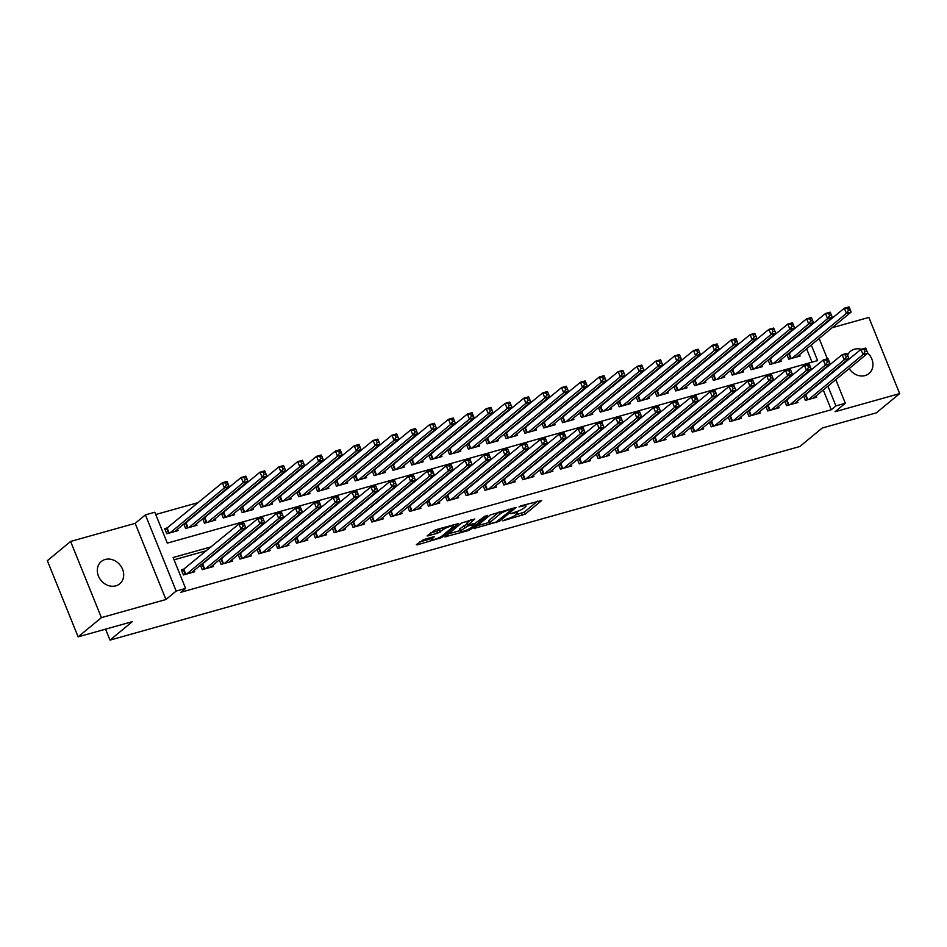 <?xml version="1.0" encoding="UTF-8"?>
<svg xmlns="http://www.w3.org/2000/svg" width="947" height="947" viewBox="0 0 947 947"><rect width="100%" height="100%" fill="white"/><g stroke="black" fill="none" stroke-linecap="round" stroke-linejoin="round"><path stroke-width="1.42" d="M515.499 515.026A7.103 1.326 158 0 1 506.657 519.11L502.833 520.874L525.254 514.091L541.696 500.501L521.099 505.781L519.027 506.894L522.365 506.124A7.103 1.326 158 0 1 526.023 505.876A7.103 1.326 158 0 1 525.36 506.87L523.999 508.006A7.103 1.326 158 0 1 515.156 512.09L510.67 513.688L513.878 513.144A7.103 1.326 158 0 1 517.536 512.895A7.103 1.326 158 0 1 516.873 513.901L515.499 515.026L524.425 512.031L537.576 501.152M115.83 585.838A14.465 12.228 50.4 0 0 119.724 583.814A14.465 12.228 50.4 0 0 121.429 566.981A14.465 12.228 50.4 0 0 105.176 559.488A14.465 12.228 50.4 0 0 101.282 561.512A14.465 12.228 50.4 0 0 99.577 578.345A14.465 12.228 50.4 0 0 115.83 585.838M849.163 368.596A14.465 12.228 50.4 0 0 865.085 375.568A14.465 12.228 50.4 0 0 868.979 373.544A14.465 12.228 50.4 0 0 867.689 353.006M861.261 349.313A14.465 12.228 50.4 0 0 854.431 349.218A14.465 12.228 50.4 0 0 850.536 351.242A14.465 12.228 50.4 0 0 847.601 355.137M423.747 539.553L416.372 544.643L417.307 544.88L441.906 537.482L458.549 523.573L435.573 529.775L427.038 535.966L437.526 533.268L443.054 529.716A5.931 1.113 158 0 1 449.044 526.745A5.931 1.113 158 0 1 453.506 526.106A5.931 1.113 158 0 1 452.95 526.934L442.131 535.884A5.931 1.113 158 0 1 436.129 538.855A5.931 1.113 158 0 1 431.678 539.494A5.931 1.113 158 0 1 432.223 538.665L434.235 536.854L433.099 536.937L423.747 539.553M78.128 636.858L47.35 560.683L70.611 541.447L101.388 617.633L78.128 636.858L132.32 621.646L109.994 640.113L799.872 446.499L822.197 428.044L876.389 412.833L899.65 393.609L835.088 411.72L845.328 403.256L835.905 405.908L831.253 409.755L180.948 592.254L185.6 588.407L176.178 591.058L145.4 514.872L154.823 512.232L167.299 543.116L817.604 360.606L811.283 344.98M101.388 617.633L165.95 599.51L176.178 591.058M473.914 528.497L499.448 521.335L516.091 507.426L490.357 514.908L473.914 528.497M467.913 530.675L444.936 536.878L461.58 522.981L474.838 519.003L467.759 525.147L475.098 523.324L484.805 516.316L487.539 515.369L470.683 529.409L467.913 530.675L467.522 529.716M899.65 393.609L868.873 317.423L832.153 327.733M167.986 527.692L164.683 528.627L166.767 533.765L178.072 530.592L177.527 529.243M186.831 522.401L185.269 522.839M205.688 517.121L204.126 517.559M224.534 511.83L222.971 512.268M243.379 506.538L241.816 506.976M262.236 501.247L260.674 501.685M281.081 495.956L279.519 496.394M299.927 490.664L298.364 491.102M318.784 485.373L317.221 485.811M337.629 480.082L336.067 480.52M356.474 474.802L354.912 475.24M375.332 469.511L373.769 469.949M394.177 464.219L392.614 464.657M413.022 458.928L411.46 459.366M431.879 453.637L430.317 454.075M450.725 448.345L449.162 448.783M469.57 443.054L468.007 443.492M488.427 437.763L486.865 438.201M507.272 432.483L505.71 432.921M526.118 427.192L524.555 427.63M544.975 421.9L543.412 422.338M563.82 416.609L562.258 417.047M582.665 411.318L581.103 411.756M601.523 406.026L599.96 406.464M620.368 400.735L618.805 401.173M639.213 395.444L637.651 395.882M658.07 390.164L656.508 390.602M676.916 384.873L675.353 385.311M695.761 379.581L694.198 380.019M714.606 374.29L713.055 374.728M733.463 368.999L731.901 369.437M752.309 363.707L750.746 364.145M771.154 358.416L769.603 358.854M803.636 395.941L805.423 400.38L816.74 397.207L816.196 395.858M784.791 401.232L786.578 405.671L797.883 402.499L797.338 401.149M765.934 406.523L767.733 410.962L779.038 407.79L778.493 406.441M747.088 411.815L748.876 416.254L760.192 413.081L759.648 411.72M728.243 417.106L730.03 421.545L741.335 418.361L740.791 417.011M709.386 422.398L711.185 426.825L722.49 423.652L721.945 422.303M690.541 427.677L692.328 432.116L703.645 428.944L703.1 427.594M671.695 432.968L673.483 437.407L684.788 434.235L684.243 432.886M652.838 438.26L654.637 442.699L665.942 439.526L665.398 438.177M633.993 443.551L635.78 447.99L647.097 444.818L646.552 443.468M615.148 448.842L616.935 453.282L628.24 450.109L627.695 448.76M596.29 454.134L598.09 458.573L609.394 455.4L608.85 454.039M577.445 459.425L579.233 463.864L590.549 460.68L590.005 459.331M558.6 464.717L560.387 469.144L571.692 465.971L571.148 464.622M539.743 470.008L541.542 474.435L552.847 471.263L552.302 469.913M520.897 475.287L522.685 479.727L534.001 476.554L533.457 475.205M502.052 480.579L503.84 485.018L515.144 481.845L514.6 480.496M483.195 485.87L484.994 490.309L496.299 487.137L495.755 485.787M464.35 491.162L466.137 495.601L477.454 492.428L476.909 491.079M445.504 496.453L447.292 500.892L458.597 497.72L458.052 496.358M426.647 501.744L428.446 506.183L439.751 502.999L439.207 501.65M407.802 507.036L409.589 511.463L420.906 508.29L420.361 506.941M388.957 512.327L390.744 516.754L402.049 513.582L401.504 512.232M370.099 517.607L371.899 522.046L383.204 518.873L382.659 517.524M351.254 522.898L353.042 527.337L364.358 524.165L363.814 522.815M332.409 528.189L334.196 532.628L345.513 529.456L344.957 528.106M313.552 533.481L315.351 537.92L326.656 534.747L326.111 533.398M294.706 538.772L296.494 543.211L307.811 540.039L307.266 538.677M275.861 544.063L277.649 548.502L288.965 545.318L288.409 543.969M257.004 549.355L258.803 553.782L270.108 550.609L269.564 549.26M238.159 554.646L239.946 559.073L251.263 555.901L250.718 554.551M219.313 559.926L221.101 564.365L232.417 561.192L231.861 559.843M200.456 565.217L202.256 569.656L213.56 566.484L213.016 565.134M831.253 409.755L823.274 389.998M820.41 382.931L820.149 382.292M809.839 381.381L808.276 381.819M790.982 386.672L789.419 387.11M772.136 391.951L770.574 392.389M753.291 397.243L751.729 397.681M734.434 402.534L732.883 402.972M715.589 407.826L714.026 408.264M696.743 413.117L695.181 413.555M677.886 418.408L676.336 418.846M659.041 423.7L657.478 424.138M640.196 428.991L638.633 429.429M621.35 434.271L619.788 434.709M602.493 439.562L600.931 440M583.648 444.853L582.085 445.291M564.803 450.145L563.24 450.583M545.946 455.436L544.383 455.874M527.1 460.727L525.538 461.165M508.255 466.019L506.692 466.457M489.398 471.31L487.835 471.748M470.552 476.59L468.99 477.028M451.707 481.881L450.145 482.319M432.85 487.172L431.287 487.61M414.005 492.464L412.442 492.902M395.159 497.755L393.597 498.193M376.302 503.046L374.74 503.484M357.457 508.338L355.894 508.776M338.612 513.629L337.049 514.067M319.755 518.909L318.192 519.358M300.909 524.2L299.347 524.638M282.064 529.491L280.501 529.929M263.207 534.783L261.644 535.221M244.362 540.074L242.799 540.512M225.516 545.365L223.954 545.803M206.659 550.657L174.047 559.807M806.643 394.307L805.08 394.745M787.797 399.598L786.235 400.036M768.952 404.89L767.39 405.328M750.095 410.181L748.532 410.619M731.25 415.461L729.687 415.911M712.404 420.752L710.842 421.19M693.547 426.043L691.985 426.481M674.702 431.335L673.139 431.773M655.857 436.626L654.294 437.064M637 441.918L635.437 442.356M618.154 447.209L616.592 447.647M599.309 452.5L597.746 452.938M580.452 457.792L578.889 458.23M561.607 463.071L560.044 463.509M542.761 468.363L541.199 468.801M523.904 473.654L522.342 474.092M505.059 478.945L503.496 479.383M486.213 484.237L484.651 484.675M467.356 489.528L465.794 489.966M448.511 494.819L446.948 495.257M429.666 500.111L428.103 500.549M410.809 505.39L409.246 505.828M391.963 510.682L390.401 511.12M373.118 515.973L371.555 516.411M354.261 521.264L352.698 521.702M335.416 526.556L333.853 526.994M316.57 531.847L315.008 532.285M297.713 537.138L296.151 537.576M278.868 542.43L277.305 542.868M260.023 547.709L258.46 548.147M241.165 553.001L239.603 553.439M222.32 558.292L220.758 558.73M203.475 563.583L201.912 564.021M184.618 568.875L181.327 569.798L183.41 574.947L194.715 571.775L194.171 570.425M800.653 334.031L800.037 333.699M782.743 338.553L781.18 338.99M763.898 343.832L762.335 344.27M745.052 349.123L743.49 349.561M726.195 354.415L724.633 354.853M707.35 359.706L705.787 360.144M688.505 364.997L686.942 365.435M669.647 370.289L668.085 370.727M650.802 375.58L649.24 376.018M631.957 380.872L630.394 381.31M613.1 386.151L611.537 386.601M594.254 391.442L592.692 391.88M575.409 396.734L573.846 397.172M556.552 402.025L554.989 402.463M537.707 407.317L536.144 407.755M518.861 412.608L517.299 413.046M500.004 417.899L498.442 418.337M481.159 423.191L479.596 423.629M462.314 428.47L460.751 428.92M443.456 433.762L441.894 434.2M424.611 439.053L423.049 439.491M405.766 444.344L404.203 444.782M386.909 449.636L385.346 450.074M368.063 454.927L366.501 455.365M349.218 460.218L347.656 460.656M330.361 465.51L328.798 465.948M311.516 470.801L309.953 471.239M292.67 476.081L291.108 476.519M273.813 481.372L272.251 481.81M254.968 486.663L253.405 487.101M236.123 491.955L234.56 492.393M217.265 497.246L215.715 497.684M198.42 502.537L155.746 514.505M812.029 362.18L806.631 348.827M803.778 341.749L803.518 341.109M790.011 353.124L788.449 353.562M799.552 354.675L800.097 356.025L788.792 359.197L786.993 354.77M780.707 359.967L781.251 361.316L769.947 364.488L768.147 360.061M761.85 365.258L762.406 366.607L751.089 369.78L749.302 365.341M743.004 370.549L743.549 371.899L732.244 375.071L730.445 370.632M724.159 375.841L724.704 377.19L713.399 380.363L711.599 375.923M705.314 381.132L705.858 382.481L694.542 385.654L692.754 381.215M686.457 386.412L687.001 387.773L675.696 390.945L673.897 386.506M667.611 391.703L668.156 393.052L656.851 396.237L655.052 391.798M648.766 396.994L649.311 398.344L637.994 401.516L636.206 397.089M629.909 402.286L630.453 403.635L619.149 406.808L617.349 402.38M611.064 407.577L611.608 408.926L600.303 412.099L598.504 407.66M592.218 412.868L592.763 414.218L581.446 417.39L579.659 412.951M573.361 418.16L573.906 419.509L562.601 422.682L560.802 418.243M554.516 423.451L555.06 424.801L543.756 427.973L541.956 423.534M535.671 428.731L536.215 430.092L524.898 433.264L523.111 428.825M516.813 434.022L517.358 435.371L506.053 438.556L504.266 434.117M497.968 439.313L498.513 440.663L487.208 443.835L485.409 439.408M479.123 444.605L479.667 445.954L468.351 449.127L466.563 444.699M460.266 449.896L460.81 451.245L449.505 454.418L447.718 449.979M441.42 455.187L441.965 456.537L430.66 459.709L428.861 455.27M422.575 460.479L423.12 461.828L411.803 465.001L410.015 460.562M403.718 465.77L404.262 467.12L392.958 470.292L391.17 465.853M384.873 471.061L385.417 472.411L374.112 475.583L372.313 471.144M366.027 476.341L366.572 477.69L355.255 480.875L353.468 476.436M347.17 481.632L347.715 482.982L336.41 486.154L334.622 481.727M328.325 486.924L328.869 488.273L317.565 491.446L315.765 487.018M309.48 492.215L310.024 493.565L298.707 496.737L296.92 492.298M290.622 497.506L291.167 498.856L279.862 502.028L278.075 497.589M271.777 502.798L272.322 504.147L261.017 507.32L259.218 502.881M252.932 508.089L253.476 509.439L242.16 512.611L240.372 508.172M234.075 513.381L234.619 514.73L223.314 517.902L221.527 513.463M215.229 518.66L215.774 520.01L204.469 523.194L202.67 518.755M196.384 523.951L196.929 525.301L185.612 528.473L183.825 524.046M105.567 629.163L109.994 640.113M165.95 599.51L135.172 523.336L70.611 541.447M135.172 523.336L145.4 514.872M800.475 333.569L806.252 329.414M211.311 546.81L173.123 557.523L185.6 588.407M814.491 377.533L812.928 377.971M795.634 382.825L794.071 383.263M776.789 388.116L775.226 388.554M757.943 393.396L756.381 393.834M739.086 398.687L737.524 399.125M720.241 403.978L718.678 404.416M701.396 409.27L699.833 409.708M682.538 414.561L680.988 414.999M663.693 419.852L662.131 420.29M644.848 425.144L643.285 425.582M625.991 430.435L624.44 430.873M607.145 435.715L605.583 436.153M588.3 441.006L586.738 441.444M569.455 446.297L567.892 446.735M550.598 451.589L549.035 452.027M531.752 456.88L530.19 457.318M512.907 462.172L511.344 462.61M494.05 467.463L492.487 467.901M475.205 472.754L473.642 473.192M456.359 478.034L454.797 478.472M437.502 483.325L435.94 483.763M418.657 488.616L417.094 489.054M399.812 493.908L398.249 494.346M380.954 499.199L379.392 499.637M362.109 504.491L360.547 504.929M343.264 509.782L341.701 510.22M324.407 515.073L322.844 515.511M305.561 520.353L303.999 520.803M286.716 525.644L285.154 526.082M267.859 530.936L266.296 531.374M249.014 536.227L247.451 536.665M230.168 541.518L228.606 541.956M835.905 405.908L827.927 386.163M825.062 379.084L824.801 378.445M816.03 330.763L816.29 331.403M819.155 338.481L827.37 358.818M829.548 364.228L829.809 364.867M832.673 371.934L832.934 372.573M835.787 379.652L845.328 403.256M808.43 337.901L808.17 337.262M846.571 360.44A14.465 12.228 50.4 0 0 846.618 361.269M477.205 525.774L489.291 522.389M495.932 522.117L512.291 509.297L508.953 509.888A7.103 1.326 158 0 0 500.111 513.961L490.25 522.117A7.103 1.326 158 0 0 489.587 523.111A7.103 1.326 158 0 0 493.245 522.874L495.932 522.117M489.587 523.111L488.747 521.051A7.103 1.326 158 0 1 489.41 520.057L499.282 511.901L500.111 513.961M460.159 530.569L448.428 533.859M470.505 519.974L466.918 523.087L467.759 525.147M461.047 530.545A5.931 1.113 158 0 0 460.491 531.385A5.931 1.113 158 0 0 464.941 530.746A5.931 1.113 158 0 0 470.943 527.775L474.956 524.307L467.617 526.118L461.047 530.545L460.206 528.485A5.931 1.113 158 0 0 459.662 529.326L460.491 531.385M460.206 528.485L467.262 523.928M430.53 532.948L436.685 531.22L441.74 528.047M453.211 525.384L454.229 524.543M419.663 541.933L431.335 538.654M796.806 356.948L851.14 312.037L846.417 313.362L844.345 308.213L787.111 355.042M847.589 308.355L844.345 308.213L849.057 306.887L849.471 307.834L847.589 308.355L848.417 310.415L850.311 309.894L849.471 307.834M848.417 310.415L846.417 313.362L792.083 358.274M850.311 309.894L851.14 312.037M808.726 399.456L863.06 354.533L867.772 353.219L813.437 398.131M803.743 396.225L860.977 349.384L865.688 348.07L866.114 349.005L864.232 349.538L865.061 351.597L866.943 351.065L866.114 349.005M865.061 351.597L863.06 354.533L860.977 349.384L864.232 349.538M867.772 353.219L866.943 351.065M777.949 362.239L832.283 317.328L827.571 318.654L825.488 313.504L768.266 360.334M828.743 313.646L825.488 313.504L830.211 312.179L830.626 313.114L828.743 313.646L829.572 315.706L831.454 315.173L830.626 313.114M829.572 315.706L827.571 318.654L773.237 363.565M831.454 315.173L832.283 317.328M759.103 367.531L813.437 322.619L808.726 323.933L806.643 318.796L749.408 365.625M809.886 318.938L806.643 318.796L811.354 317.47L811.78 318.405L809.886 318.938L810.727 320.997L812.609 320.465L811.78 318.405M810.727 320.997L808.726 323.933L754.392 368.857M812.609 320.465L813.437 322.619M740.258 372.822L794.592 327.911L789.881 329.225L787.797 324.075L730.563 370.916M791.041 324.229L787.797 324.075L792.509 322.761L792.923 323.696L791.041 324.229L791.87 326.289L793.764 325.756L792.923 323.696M791.87 326.289L789.881 329.225L735.547 374.148M793.764 325.756L794.592 327.911M721.401 378.113L775.735 333.19L771.024 334.516L768.94 329.367L711.718 376.196M772.196 329.52L768.94 329.367L773.663 328.053L774.078 328.988L772.196 329.52L773.024 331.58L774.906 331.048L774.078 328.988M773.024 331.58L771.024 334.516L716.69 379.439M774.906 331.048L775.735 333.19M789.881 404.748L844.215 359.824L848.926 358.499L794.592 403.422M784.897 401.504L842.132 354.675L846.843 353.361L847.257 354.296L845.375 354.829L846.216 356.889L848.098 356.356L847.257 354.296M846.216 356.889L844.215 359.824L842.132 354.675L845.375 354.829M848.926 358.499L848.098 356.356M771.024 410.039L825.358 365.116L830.069 363.79L775.735 408.713M766.052 406.796L823.286 359.967L827.998 358.641L828.412 359.588L826.53 360.12L827.358 362.18L829.241 361.647L828.412 359.588M827.358 362.18L825.358 365.116L823.286 359.967L826.53 360.12M830.069 363.79L829.241 361.647M752.178 415.319L806.513 370.407L811.224 369.081L756.89 414.005M747.195 412.087L804.429 365.258L809.14 363.932L809.567 364.879L807.684 365.412L808.513 367.46L810.395 366.939L809.567 364.879M808.513 367.46L806.513 370.407L804.429 365.258L807.684 365.412M811.224 369.081L810.395 366.939M733.333 420.61L787.667 375.699L792.379 374.373L738.044 419.296M728.35 417.378L785.584 370.549L790.295 369.223L790.709 370.17L788.827 370.691L789.668 372.751L791.55 372.23L790.709 370.17M789.668 372.751L787.667 375.699L785.584 370.549L788.827 370.691M792.379 374.373L791.55 372.23M702.556 383.405L756.89 338.481L752.178 339.807L750.095 334.658L692.861 381.487M753.339 334.812L750.095 334.658L754.806 333.332L755.233 334.279L753.339 334.812L754.179 336.872L756.061 336.339L755.233 334.279M754.179 336.872L752.178 339.807L697.844 384.731M756.061 336.339L756.89 338.481M714.476 425.901L768.81 380.99L773.521 379.664L719.187 424.576M709.504 422.67L766.739 375.841L771.45 374.515L771.864 375.462L769.982 375.983L770.811 378.042L772.693 377.522L771.864 375.462M770.811 378.042L768.81 380.99L766.739 375.841L769.982 375.983M773.521 379.664L772.693 377.522M683.71 388.696L738.044 343.773L733.333 345.099L731.25 339.949L674.015 386.778M734.493 340.103L731.25 339.949L735.961 338.624L736.375 339.571L734.493 340.103L735.322 342.151L737.216 341.63L736.375 339.571M735.322 342.151L733.333 345.099L678.999 390.01M737.216 341.63L738.044 343.773M695.631 431.193L749.965 386.281L754.676 384.956L700.342 429.867M690.647 427.961L747.881 381.132L752.593 379.806L753.019 380.741L751.137 381.274L751.965 383.334L753.848 382.801L753.019 380.741M751.965 383.334L749.965 386.281L747.881 381.132L751.137 381.274M754.676 384.956L753.848 382.801M664.853 393.988L719.187 349.064L714.476 350.39L712.404 345.241L655.17 392.07M715.648 345.383L712.404 345.241L717.116 343.915L717.53 344.862L715.648 345.383L716.477 347.442L718.359 346.922L717.53 344.862M716.477 347.442L714.476 350.39L660.142 395.301M718.359 346.922L719.187 349.064M676.785 436.484L731.12 391.561L735.831 390.247L681.497 435.158M671.802 433.253L729.036 386.423L733.747 385.098L734.174 386.033L732.28 386.565L733.12 388.625L735.002 388.092L734.174 386.033M733.12 388.625L731.12 391.561L729.036 386.423L732.28 386.565M735.831 390.247L735.002 388.092M646.008 399.267L700.342 354.356L695.631 355.681L693.547 350.532L636.313 397.361M696.791 350.674L693.547 350.532L698.259 349.206L698.685 350.153L696.791 350.674L697.631 352.734L699.513 352.213L698.685 350.153M697.631 352.734L695.631 355.681L641.297 400.593M699.513 352.213L700.342 354.356M657.928 441.776L712.262 396.852L716.974 395.538L662.64 440.45M652.957 438.544L710.191 391.703L714.902 390.389L715.316 391.324L713.434 391.857L714.263 393.916L716.145 393.384L715.316 391.324M714.263 393.916L712.262 396.852L710.191 391.703L713.434 391.857M716.974 395.538L716.145 393.384M627.163 404.558L681.497 359.647L676.785 360.973L674.702 355.823L617.468 402.653M677.945 355.965L674.702 355.823L679.413 354.498L679.828 355.433L677.945 355.965L678.774 358.025L680.668 357.493L679.828 355.433M678.774 358.025L676.785 360.973L622.451 405.884M680.668 357.493L681.497 359.647M608.305 409.85L662.64 364.938L657.928 366.252L655.857 361.115L598.622 407.944M659.1 361.257L655.857 361.115L660.568 359.789L660.982 360.724L659.1 361.257L659.929 363.317L661.811 362.784L660.982 360.724M659.929 363.317L657.928 366.252L603.594 411.176M661.811 362.784L662.64 364.938M589.46 415.141L643.794 370.23L639.083 371.544L637 366.394L579.765 413.235M640.255 366.548L637 366.394L641.711 365.08L642.137 366.016L640.255 366.548L641.083 368.608L642.966 368.075L642.137 366.016M641.083 368.608L639.083 371.544L584.749 416.467M642.966 368.075L643.794 370.23M570.615 420.432L624.949 375.509L620.238 376.835L618.154 371.686L560.92 418.515M621.398 371.84L618.154 371.686L622.866 370.372L623.28 371.307L621.398 371.84L622.226 373.899L624.12 373.367L623.28 371.307M622.226 373.899L620.238 376.835L565.904 421.758M624.12 373.367L624.949 375.509M551.758 425.724L606.092 380.801L601.381 382.126L599.309 376.977L542.075 423.806M602.552 377.131L599.309 376.977L604.02 375.663L604.435 376.598L602.552 377.131L603.381 379.191L605.263 378.658L604.435 376.598M603.381 379.191L601.381 382.126L547.046 427.05M605.263 378.658L606.092 380.801M532.912 431.015L587.247 386.092L582.535 387.418L580.452 382.268L523.218 429.098M583.707 382.422L580.452 382.268L585.163 380.943L585.589 381.89L583.707 382.422L584.536 384.47L586.418 383.949L585.589 381.89M584.536 384.47L582.535 387.418L528.201 432.329M586.418 383.949L587.247 386.092M514.067 436.307L568.401 391.383L563.69 392.709L561.607 387.56L504.372 434.389M564.85 387.702L561.607 387.56L566.318 386.234L566.732 387.181L564.85 387.702L565.679 389.762L567.573 389.241L566.732 387.181M565.679 389.762L563.69 392.709L509.356 437.621M567.573 389.241L568.401 391.383M495.21 441.598L549.544 396.675L544.833 398L542.761 392.851L485.527 439.68M546.005 392.993L542.761 392.851L547.473 391.525L547.887 392.472L546.005 392.993L546.833 395.053L548.715 394.532L547.887 392.472M546.833 395.053L544.833 398L490.499 442.912M548.715 394.532L549.544 396.675M476.365 446.877L530.699 401.966L525.987 403.292L523.904 398.142L466.67 444.972M527.159 398.285L523.904 398.142L528.615 396.817L529.042 397.764L527.159 398.285L527.988 400.344L529.87 399.812L529.042 397.764M527.988 400.344L525.987 403.292L471.653 448.203M529.87 399.812L530.699 401.966M457.519 452.169L511.853 407.257L507.142 408.571L505.059 403.434L447.824 450.263M508.302 403.576L505.059 403.434L509.77 402.108L510.184 403.043L508.302 403.576L509.143 405.636L511.025 405.103L510.184 403.043M509.143 405.636L507.142 408.571L452.808 453.495M511.025 405.103L511.853 407.257M438.662 457.46L492.996 412.549L488.285 413.863L486.213 408.713L428.979 455.554M489.457 408.867L486.213 408.713L490.925 407.399L491.339 408.335L489.457 408.867L490.286 410.927L492.168 410.394L491.339 408.335M490.286 410.927L488.285 413.863L433.951 458.786M492.168 410.394L492.996 412.549M419.817 462.752L474.151 417.828L469.44 419.154L467.356 414.005L410.122 460.846M470.612 414.159L467.356 414.005L472.068 412.691L472.494 413.626L470.612 414.159L471.44 416.218L473.322 415.686L472.494 413.626M471.44 416.218L469.44 419.154L415.106 464.077M473.322 415.686L474.151 417.828M639.083 447.067L693.417 402.144L698.128 400.818L643.794 445.741M634.099 443.823L691.334 396.994L696.045 395.68L696.471 396.615L694.589 397.148L695.418 399.208L697.3 398.675L696.471 396.615M695.418 399.208L693.417 402.144L691.334 396.994L694.589 397.148M698.128 400.818L697.3 398.675M620.238 452.358L674.572 407.435L679.283 406.109L624.949 451.032M615.254 449.115L672.488 402.286L677.2 400.96L677.626 401.907L675.732 402.439L676.572 404.499L678.454 403.967L677.626 401.907M676.572 404.499L674.572 407.435L672.488 402.286L675.732 402.439M679.283 406.109L678.454 403.967M601.381 457.638L655.715 412.726L660.426 411.4L606.092 456.324M596.409 454.406L653.643 407.577L658.354 406.251L658.769 407.198L656.887 407.731L657.715 409.779L659.597 409.258L658.769 407.198M657.715 409.779L655.715 412.726L653.643 407.577L656.887 407.731M660.426 411.4L659.597 409.258M582.535 462.929L636.869 418.018L641.581 416.692L587.247 461.615M577.552 459.697L634.786 412.868L639.497 411.543L639.923 412.49L638.041 413.01L638.87 415.07L640.752 414.549L639.923 412.49M638.87 415.07L636.869 418.018L634.786 412.868L638.041 413.01M641.581 416.692L640.752 414.549M563.69 468.22L618.024 423.309L622.735 421.983L568.401 466.895M558.706 464.989L615.941 418.16L620.652 416.834L621.078 417.781L619.184 418.302L620.025 420.361L621.907 419.841L621.078 417.781M620.025 420.361L618.024 423.309L615.941 418.16L619.184 418.302M622.735 421.983L621.907 419.841M544.833 473.512L599.167 428.6L603.878 427.275L549.544 472.186M539.861 470.28L597.095 423.451L601.807 422.125L602.221 423.06L600.339 423.593L601.167 425.653L603.05 425.12L602.221 423.06M601.167 425.653L599.167 428.6L597.095 423.451L600.339 423.593M603.878 427.275L603.05 425.12M525.987 478.803L580.322 433.88L585.033 432.566L530.699 477.477M521.004 475.572L578.238 428.742L582.95 427.417L583.376 428.352L581.494 428.884L582.322 430.944L584.204 430.412L583.376 428.352M582.322 430.944L580.322 433.88L578.238 428.742L581.494 428.884M585.033 432.566L584.204 430.412M507.142 484.095L561.476 439.171L566.188 437.857L511.853 482.769M502.159 480.863L559.393 434.022L564.104 432.708L564.53 433.643L562.636 434.176L563.477 436.236L565.359 435.703L564.53 433.643M563.477 436.236L561.476 439.171L559.393 434.022L562.636 434.176M566.188 437.857L565.359 435.703M488.285 489.386L542.619 444.463L547.33 443.137L492.996 488.06M483.313 486.142L540.548 439.313L545.259 437.999L545.673 438.935L543.791 439.467L544.62 441.527L546.514 440.994L545.673 438.935M544.62 441.527L542.619 444.463L540.548 439.313L543.791 439.467M547.33 443.137L546.514 440.994M469.44 494.677L523.774 449.754L528.485 448.428L474.151 493.351M464.456 491.434L521.69 444.605L526.402 443.279L526.828 444.226L524.946 444.759L525.774 446.818L527.657 446.286L526.828 444.226M525.774 446.818L523.774 449.754L521.69 444.605L524.946 444.759M528.485 448.428L527.657 446.286M450.594 499.957L504.929 455.045L509.64 453.72L455.306 498.643M445.611 496.725L502.845 449.896L507.556 448.57L507.983 449.517L506.089 450.05L506.929 452.098L508.811 451.577L507.983 449.517M506.929 452.098L504.929 455.045L502.845 449.896L506.089 450.05M509.64 453.72L508.811 451.577M431.737 505.248L486.071 460.337L490.783 459.011L436.449 503.934M426.766 502.017L484 455.187L488.711 453.862L489.126 454.809L487.243 455.329L488.072 457.389L489.966 456.868L489.126 454.809M488.072 457.389L486.071 460.337L484 455.187L487.243 455.329M490.783 459.011L489.966 456.868M400.972 468.043L455.306 423.12L450.594 424.445L448.511 419.296L391.277 466.125M451.755 419.45L448.511 419.296L453.222 417.982L453.637 418.917L451.755 419.45L452.595 421.51L454.477 420.977L453.637 418.917M452.595 421.51L450.594 424.445L396.26 469.369M454.477 420.977L455.306 423.12M382.115 473.334L436.449 428.411L431.737 429.737L429.666 424.587L372.431 471.417M432.909 424.741L429.666 424.587L434.377 423.262L434.791 424.209L432.909 424.741L433.738 426.801L435.62 426.268L434.791 424.209M433.738 426.801L431.737 429.737L377.403 474.648M435.62 426.268L436.449 428.411M363.269 478.626L417.603 433.702L412.892 435.028L410.809 429.879L353.574 476.708M414.064 430.021L410.809 429.879L415.52 428.553L415.946 429.5L414.064 430.021L414.893 432.081L416.775 431.56L415.946 429.5M414.893 432.081L412.892 435.028L358.558 479.94M416.775 431.56L417.603 433.702M344.424 483.917L398.758 438.994L394.047 440.319L391.963 435.17L334.729 481.999M395.207 435.312L391.963 435.17L396.675 433.844L397.101 434.791L395.207 435.312L396.047 437.372L397.929 436.851L397.101 434.791M396.047 437.372L394.047 440.319L339.713 485.231M397.929 436.851L398.758 438.994M412.892 510.54L467.226 465.628L471.937 464.302L417.603 509.226M407.908 507.308L465.143 460.479L469.854 459.153L470.28 460.1L468.398 460.621L469.227 462.681L471.109 462.16L470.28 460.1M469.227 462.681L467.226 465.628L465.143 460.479L468.398 460.621M471.937 464.302L471.109 462.16M394.047 515.831L448.381 470.919L453.092 469.594L398.758 514.505M389.063 512.599L446.297 465.77L451.009 464.444L451.435 465.379L449.541 465.912L450.381 467.972L452.264 467.439L451.435 465.379M450.381 467.972L448.381 470.919L446.297 465.77L449.541 465.912M453.092 469.594L452.264 467.439M375.19 521.122L429.524 476.199L434.247 474.885L379.913 519.796M370.218 517.891L427.452 471.061L432.163 469.736L432.578 470.671L430.696 471.204L431.524 473.263L433.418 472.731L432.578 470.671M431.524 473.263L429.524 476.199L427.452 471.061L430.696 471.204M434.247 474.885L433.418 472.731M356.344 526.414L410.678 481.49L415.39 480.176L361.056 525.088M351.361 523.182L408.595 476.341L413.318 475.027L413.732 475.962L411.85 476.495L412.679 478.555L414.561 478.022L413.732 475.962M412.679 478.555L410.678 481.49L408.595 476.341L411.85 476.495M415.39 480.176L414.561 478.022M325.567 489.197L379.901 444.285L375.19 445.611L373.118 440.462L315.884 487.291M376.361 440.604L373.118 440.462L377.829 439.136L378.244 440.083L376.361 440.604L377.19 442.663L379.072 442.131L378.244 440.083M377.19 442.663L375.19 445.611L320.855 490.522M379.072 442.131L379.901 444.285M337.499 531.705L391.833 486.782L396.544 485.456L342.21 530.379M332.515 528.462L389.75 481.632L394.461 480.318L394.887 481.254L392.993 481.786L393.834 483.846L395.716 483.313L394.887 481.254M393.834 483.846L391.833 486.782L389.75 481.632L392.993 481.786M396.544 485.456L395.716 483.313M306.721 494.488L361.056 449.576L356.344 450.89L354.261 445.753L297.027 492.582M357.516 445.895L354.261 445.753L358.972 444.427L359.398 445.362L357.516 445.895L358.345 447.955L360.227 447.422L359.398 445.362M358.345 447.955L356.344 450.89L302.01 495.814M360.227 447.422L361.056 449.576M318.642 536.996L372.976 492.073L377.699 490.747L323.365 535.671M313.67 533.753L370.904 486.924L375.616 485.61L376.03 486.545L374.148 487.078L374.976 489.137L376.87 488.605L376.03 486.545M374.976 489.137L372.976 492.073L370.904 486.924L374.148 487.078M377.699 490.747L376.87 488.605M287.876 499.779L342.21 454.868L337.499 456.182L335.416 451.032L278.181 497.873M338.659 451.186L335.416 451.032L340.127 449.718L340.553 450.654L338.659 451.186L339.5 453.246L341.382 452.713L340.553 450.654M339.5 453.246L337.499 456.182L283.165 501.105M341.382 452.713L342.21 454.868M299.797 542.276L354.131 497.364L358.842 496.039L304.508 540.962M294.813 539.044L352.047 492.215L356.77 490.889L357.185 491.836L355.303 492.369L356.131 494.429L358.013 493.896L357.185 491.836M356.131 494.429L354.131 497.364L352.047 492.215L355.303 492.369M358.842 496.039L358.013 493.896M269.019 505.071L323.353 460.147L318.642 461.473L316.57 456.324L259.336 503.165M319.814 456.478L316.57 456.324L321.282 455.01L321.696 455.945L319.814 456.478L320.642 458.537L322.525 458.005L321.696 455.945M320.642 458.537L318.642 461.473L264.308 506.396M322.525 458.005L323.353 460.147M280.951 547.567L335.285 502.656L339.997 501.33L285.663 546.253M275.968 544.336L333.202 497.506L337.913 496.181L338.339 497.128L336.445 497.649L337.286 499.708L339.168 499.187L338.339 497.128M337.286 499.708L335.285 502.656L333.202 497.506L336.445 497.649M339.997 501.33L339.168 499.187M250.174 510.362L304.508 465.439L299.797 466.764L297.713 461.615L240.479 508.444M300.968 461.769L297.713 461.615L302.424 460.301L302.851 461.236L300.968 461.769L301.797 463.829L303.679 463.296L302.851 461.236M301.797 463.829L299.797 466.764L245.462 511.688M303.679 463.296L304.508 465.439M262.094 552.859L316.428 507.947L321.151 506.621L266.817 551.545M257.122 549.627L314.357 502.798L319.068 501.472L319.482 502.419L317.6 502.94L318.429 505L320.323 504.479L319.482 502.419M318.429 505L316.428 507.947L314.357 502.798L317.6 502.94M321.151 506.621L320.323 504.479M231.328 515.653L285.663 470.73L280.951 472.056L278.868 466.907L221.634 513.736M282.111 467.06L278.868 466.907L283.579 465.581L284.005 466.528L282.111 467.06L282.952 469.12L284.834 468.587L284.005 466.528M282.952 469.12L280.951 472.056L226.617 516.979M284.834 468.587L285.663 470.73M243.249 558.15L297.583 513.238L302.294 511.913L247.96 556.824M238.265 554.918L295.5 508.089L300.223 506.763L300.637 507.71L298.755 508.231L299.583 510.291L301.466 509.758L300.637 507.71M299.583 510.291L297.583 513.238L295.5 508.089L298.755 508.231M302.294 511.913L301.466 509.758M212.471 520.945L266.805 476.021L262.094 477.347L260.023 472.198L202.788 519.027M263.266 472.34L260.023 472.198L264.734 470.872L265.148 471.819L263.266 472.34L264.095 474.4L265.977 473.879L265.148 471.819M264.095 474.4L262.094 477.347L207.76 522.259M265.977 473.879L266.805 476.021M224.403 563.441L278.738 518.518L283.449 517.204L229.115 562.116M219.42 560.21L276.654 513.381L281.366 512.055L281.792 512.99L279.898 513.523L280.738 515.582L282.62 515.05L281.792 512.99M280.738 515.582L278.738 518.518L276.654 513.381L279.898 513.523M283.449 517.204L282.62 515.05M193.626 526.236L247.96 481.313L243.249 482.639L241.165 477.489L183.931 524.318M244.421 477.631L241.165 477.489L245.877 476.163L246.303 477.11L244.421 477.631L245.249 479.691L247.131 479.17L246.303 477.11M245.249 479.691L243.249 482.639L188.915 527.55M247.131 479.17L247.96 481.313M205.546 568.733L259.88 523.809L264.604 522.495L210.27 567.407M200.575 565.501L257.809 518.66L262.52 517.346L262.935 518.281L261.052 518.814L261.881 520.874L263.775 520.341L262.935 518.281M261.881 520.874L259.88 523.809L257.809 518.66L261.052 518.814M264.604 522.495L263.775 520.341M174.781 531.516L229.115 486.604L224.403 487.93L222.32 482.781L165.086 529.61M225.564 482.923L222.32 482.781L227.031 481.455L227.458 482.402L225.564 482.923L226.404 484.982L228.286 484.45L227.458 482.402M226.404 484.982L224.403 487.93L170.069 532.841M228.286 484.45L229.115 486.604M186.701 574.024L241.035 529.101L245.746 527.775L191.412 572.698M181.729 570.792L238.952 523.951L243.675 522.637L244.089 523.573L242.207 524.105L243.036 526.165L244.918 525.632L244.089 523.573M243.036 526.165L241.035 529.101L238.952 523.951L242.207 524.105M245.746 527.775L244.918 525.632M513.617 512.516L513.878 513.144M522.117 505.497L522.365 506.124M524.425 512.031L525.254 514.091M521.667 513.298L522.495 515.357M499.022 520.27L499.448 521.335M496.417 521.963L496.69 522.602M474.542 527.976L474.849 528.734M511.38 508.503L511.64 509.131M508.705 509.261L508.953 509.888M489.41 520.057L490.25 522.117M445.777 536.049L446.084 536.807M467.131 522.768L467.96 524.827M470.221 528.284L470.683 529.409M473.559 523.762L473.82 524.389M466.788 524.07L467.617 526.118M464.018 525.336L464.859 527.396M431.69 537.328L432.223 538.665M442.308 527.893L443.054 529.716M439.455 529.941L440.284 532.001M436.685 531.22L437.526 533.268M427.878 535.138L428.174 535.895M441.456 536.369L441.906 537.482M438.757 537.801L439.148 538.748M417.011 544.123L417.307 544.88M789.265 353.74L791.195 358.522M788.78 354.071L790.638 358.676M807.282 399.859L805.423 395.242M807.838 399.705L805.897 394.923M770.42 359.031L772.35 363.814M769.935 359.363L771.793 363.968M751.563 364.323L753.492 369.105M751.078 364.654L752.948 369.259M732.718 369.614L734.647 374.396M732.232 369.934L734.103 374.55M713.872 374.905L715.802 379.688M713.387 375.225L715.245 379.842M788.437 405.15L786.566 400.534M788.981 404.996L787.052 400.214M769.58 410.442L767.721 405.825M770.136 410.288L768.206 405.505M750.734 415.733L748.876 411.116M751.291 415.579L749.349 410.797M731.889 421.024L730.019 416.408M732.433 420.859L730.504 416.076M695.015 380.197L696.956 384.979M694.53 380.516L696.4 385.133M713.032 426.304L711.173 421.699M713.588 426.15L711.659 421.368M676.17 385.488L678.099 390.271M675.684 385.808L677.555 390.424M694.187 431.595L692.328 426.99M694.743 431.441L692.802 426.659M657.325 390.768L659.254 395.55M656.839 391.099L658.698 395.716M675.341 436.887L673.471 432.282M675.886 436.733L673.956 431.95M638.467 396.059L640.409 400.841M637.982 396.391L639.852 400.995M656.484 442.178L654.626 437.561M657.04 442.024L655.111 437.242M619.622 401.35L621.552 406.133M619.137 401.682L621.007 406.287M600.777 406.642L602.706 411.424M600.291 406.973L602.15 411.578M581.92 411.933L583.861 416.716M581.434 412.253L583.305 416.869M563.074 417.225L565.004 422.007M562.589 417.544L564.459 422.161M544.229 422.516L546.159 427.298M543.744 422.836L545.602 427.452M525.372 427.807L527.313 432.59M524.898 428.127L526.757 432.743M506.527 433.099L508.456 437.869M506.041 433.418L507.912 438.035M487.681 438.378L489.611 443.16M487.196 438.71L489.054 443.314M468.824 443.67L470.766 448.452M468.351 444.001L470.209 448.606M449.979 448.961L451.908 453.743M449.494 449.292L451.364 453.897M431.134 454.252L433.063 459.035M430.648 454.584L432.507 459.188M412.276 459.544L414.218 464.326M411.803 459.863L413.661 464.48M637.639 447.469L635.78 442.853M638.195 447.315L636.254 442.533M618.793 452.761L616.923 448.144M619.338 452.607L617.408 447.824M599.936 458.052L598.078 453.435M600.493 457.898L598.563 453.116M581.091 463.343L579.233 458.727M581.647 463.178L579.706 458.395M562.246 468.623L560.375 464.018M562.79 468.469L560.861 463.687M543.389 473.914L541.53 469.31M543.945 473.76L542.015 468.978M524.543 479.206L522.685 474.601M525.1 479.052L523.158 474.269M505.698 484.497L503.828 479.88M506.243 484.343L504.313 479.561M486.841 489.788L484.982 485.172M487.397 489.635L485.468 484.852M467.996 495.08L466.137 490.463M468.552 494.926L466.622 490.144M449.15 500.371L447.28 495.755M449.695 500.217L447.765 495.435M430.293 505.662L428.435 501.046M430.849 505.497L428.92 500.726M393.431 464.835L395.361 469.617M392.946 465.155L394.816 469.771M374.586 470.126L376.515 474.909M374.101 470.446L375.959 475.063M355.729 475.418L357.67 480.2M355.255 475.737L357.114 480.354M336.883 480.697L338.813 485.48M336.398 481.029L338.268 485.633M411.448 510.942L409.589 506.337M412.004 510.788L410.075 506.006M392.603 516.233L390.732 511.629M393.147 516.079L391.218 511.297M373.745 521.525L371.887 516.92M374.302 521.371L372.372 516.588M354.9 526.816L353.042 522.199M355.456 526.662L353.527 521.88M318.038 485.989L319.968 490.771M317.553 486.32L319.411 490.925M336.055 532.107L334.184 527.491M336.599 531.954L334.67 527.171M299.181 491.28L301.122 496.062M298.707 491.611L300.566 496.216M317.198 537.399L315.339 532.782M317.754 537.245L315.825 532.463M280.336 496.571L282.265 501.354M279.85 496.903L281.721 501.508M298.352 542.69L296.494 538.074M298.909 542.536L296.979 537.754M261.49 501.863L263.42 506.645M261.005 502.182L262.864 506.799M279.507 547.982L277.637 543.365M280.052 547.828L278.122 543.045M242.633 507.154L244.575 511.936M242.16 507.474L244.018 512.09M260.65 553.261L258.791 548.656M261.206 553.107L259.277 548.325M223.788 512.445L225.717 517.228M223.303 512.765L225.173 517.382M241.805 558.552L239.946 553.948M242.361 558.399L240.431 553.616M204.943 517.737L206.872 522.519M204.457 518.056L206.316 522.673M222.959 563.844L221.089 559.239M223.504 563.69L221.574 558.908M186.085 523.016L188.027 527.799M185.612 523.348L187.47 527.952M204.102 569.135L202.244 564.53M204.659 568.981L202.729 564.199M167.24 528.308L169.17 533.09M166.755 528.639L168.625 533.244M185.257 574.427L183.398 569.81M185.813 574.273L183.884 569.49M516.967 511.51L517.536 512.895M525.49 504.55L526.023 505.876M512.126 508.302L512.434 509.084M474.625 523.466L474.956 524.307M430.885 537.553L431.678 539.494M453.009 524.887L453.506 526.106"/></g></svg>
